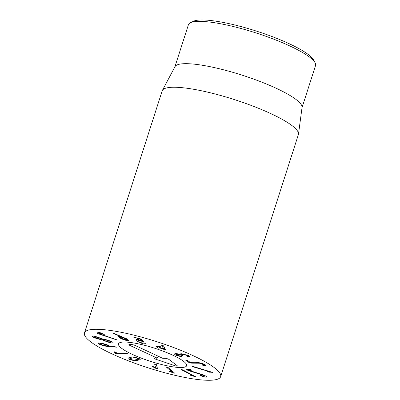 <?xml version="1.0" encoding="UTF-8"?>
<svg xmlns="http://www.w3.org/2000/svg" width="400" height="400" viewBox="0 0 400 400"><rect width="100%" height="100%" fill="white"/><g stroke="black" fill="none" stroke-linecap="round" stroke-linejoin="round"><path stroke-width="0.6" d="M315.075 62.755L313.535 59.9A64.375 12.395 -162.2 0 0 258.185 31.67A64.375 12.395 -162.2 0 0 194.3 20.91A64.375 12.395 -162.2 0 0 193.335 21.305L190.42 22.735A66.76 12.85 17.8 0 1 191.425 22.325A66.76 12.85 17.8 0 1 257.67 33.48A66.76 12.85 17.8 0 1 315.075 62.755A66.76 12.85 17.8 0 1 315.54 65.555L302.02 107.665M188.84 370.735L186.525 369.7L189.5 369.36L190.915 369.74L191.56 370.21L189.335 370.495L203.215 374.865C206.205 376.125 207.245 376.875 206.33 377.105C204.975 377.1 203.15 376.66 200.855 375.785L199.795 375.15L204.245 376.255C204.78 376.13 204.17 375.7 202.42 374.965L188.84 370.735L189.27 369.385M198.865 373.73L198.985 373.36M204.245 376.255L204.665 375.505M200.855 375.785L200.965 375.44M206.695 376.925L206.33 377.105L206.5 376.575M189.285 370.47L189.64 369.36M181.655 369.85L181.315 369.41L182.88 369.955L196.035 376.95L190.275 375.18L189.995 374.8L193.1 375.69L181.655 369.85L181.765 369.505M193.1 375.69L193.24 375.24M189.995 374.8L190.275 375.18L190.375 374.875M194.705 376.625L194.88 376.08M166.91 367.02L166.545 367.24L166.91 367.02L168.205 367.615L174.54 373.06L174.16 373.295L168.935 371.175L169.285 370.99L172.22 372.115L166.545 367.24L166.63 366.97M172.22 372.115L172.48 371.29M169.285 370.99L169.01 370.945M172.785 372.83L173.105 371.825M174.54 373.06L174.16 373.295L174.3 372.855M154.575 364L156.35 364.58L157.535 368.685L156.675 368.735L152.405 366.6L153.145 366.57L155.64 367.73L154.61 363.96M155.64 367.73L156.49 365.075M155.425 368.22L155.585 367.715M107.71 345.025L107.47 345.765L107.255 345.47C106.41 344.91 104.895 344.4 102.705 343.93C100.58 343.52 99.82 343.565 100.415 344.075C101.26 344.63 102.78 345.145 104.98 345.61C107.095 346.025 107.85 345.975 107.255 345.47L107.435 344.91M100.42 343.075L100.415 344.075M102.705 343.93L102.835 343.54M109.495 346.735L105.8 346.205C102.135 345.41 99.655 344.56 98.35 343.655L97.96 343.135L102.01 343.36C105.54 344.135 107.925 344.945 109.165 345.78L109.46 346.195L114.495 346.585L116.47 347.145L109.495 346.735L109.665 346.21M109.165 345.78L109.43 346.05M98.35 343.655L98.585 342.92M105.8 346.205L105.935 345.785M116.47 347.145L116.175 347.275L116.255 347.025M94.61 337.025L94.6 337.06C94.805 337.43 95.885 337.915 97.835 338.53C99.795 339.11 100.86 339.275 101.025 339.02L101.22 338.41L101.025 339.02C100.815 338.645 99.725 338.155 97.765 337.545C95.815 336.965 94.76 336.805 94.6 337.06M97.765 337.545L97.88 337.195M107 340.285C104.695 339.6 103.47 339.415 103.33 339.72C103.525 340.13 104.775 340.695 107.08 341.415C109.41 342.105 110.645 342.3 110.79 341.995L111.005 341.33L110.79 341.995C110.595 341.585 109.33 341.015 107 340.285L107.11 339.935C110.825 341.105 112.83 342.03 113.095 342.7L113.085 342.75M113.095 342.7C112.915 343.225 110.96 342.945 107.225 341.845L102.215 339.885L97.925 338.94C94.55 337.895 92.675 337.035 92.295 336.36C92.595 335.89 94.425 336.16 97.795 337.17L102.08 338.83L107.09 339.93M97.925 338.94L98.035 338.59M102.155 339.87L102.475 338.865M102.215 339.885L102.54 338.875M107.225 341.845L107.34 341.49M117.25 340.045L98.98 334.005L96.685 332.925L99.33 332.505L100.73 332.875L104.275 334.505L101.055 333.425L99.245 333.71L117.225 339.99M99.245 333.71L99.63 332.525M97.455 333.455L97.675 332.77M98.98 334.005L99.465 332.505M116.085 339.825L116.195 339.485M193.49 366.945L192.105 366.345L193.37 366.53L212.51 372.35L208.655 372.065L207.43 371.535L209.295 371.58L193.49 366.945L193.6 366.6M208.655 372.065L208.82 371.56M211.91 372.43L212.03 372.055M191.635 363.15L189.07 362.58L185.825 360.355L186.41 360.26L187.835 360.74L190.365 362.45L194.97 362.255L198.545 362.595C201.55 363.185 203.8 363.935 205.29 364.84L205.76 365.395L203.65 365.5L201.84 364.955L202.29 364.845C203.515 365.005 203.85 364.885 203.305 364.48L199.45 363.205L191.635 363.15L191.88 362.385M196.9 362.965L197.095 362.36M203.805 364.085L203.575 364.8L203.475 363.955M201.885 364.82L202.29 364.845M203.65 365.5L204.065 364.195M189.07 362.58L189.33 361.765M181.405 356.415L181.45 356.73L181.065 356.695L175.745 355.165L174.21 353.955L175.695 353.605L180.34 354.405C179.925 354.01 180.29 353.8 181.43 353.765L187.85 355.315C189.435 356.095 189.82 356.565 189.01 356.72L187.235 356.13C187.65 356.015 187.435 355.745 186.58 355.325L182.84 354.445L181.945 354.635L182.96 355.68L177.165 354.28L176.19 354.495L177.085 355.18L181.405 356.415L181.45 356.73L181.53 356.48M181.065 356.695L181.185 356.325M177.165 354.28L177.34 353.735M181.465 355.29L181.95 353.79M182.915 355.355L182.96 355.68L183.045 355.42M182.84 354.445L183.015 353.9M186.58 355.325L186.73 354.85M187.775 355.28L187.405 356.435L187.66 355.225M189.385 356.495L189.01 356.72L189.205 356.11M180.215 354.075L180.34 354.405L180.515 353.85M175.745 355.165L176.24 353.625M164.285 349.495L159.42 347.815L158.86 348.16L157.745 348.055L157.11 347.55L157.525 347.195L155.95 346.37L157.99 346.79L158.735 346.145L159.83 346.245L160.485 346.75L159.825 347.46L163.575 348.76L161.725 345.415L162.775 345.395L163.43 345.81L165.355 349.29L165.4 349.625L164.285 349.495L164.72 348.14M163.585 348.75L164.125 347.065M160.08 346.34L159.825 347.46M156.615 346.84L156.75 346.41M157.525 347.195L157.58 346.685M158.86 348.16L159.505 346.145M145.3 343.545C145.38 344.04 144.43 344.055 142.455 343.595L137.835 341.66L136.095 339.74C136.07 339.255 136.91 339.225 138.63 339.65L141.33 340.62L139.855 339L133.66 337.155L141.075 339.005L143.465 341.615L142.985 341.775L139.455 340.36L138 340.425L138.445 341.09L139.3 341.865L141.855 342.94L144.095 342.88L145.295 343.68M138.25 339.56L138 340.425M141.785 341.275L142.14 340.17M141.33 340.62L141.65 339.63M142.455 343.595L142.615 343.1M125.215 338.615L120.8 336.99L120.03 337.08L121.285 338.11L125.745 339.745L126.49 339.66L125.215 338.615L125.365 338.15M120.8 336.99L121.04 336.25M127.235 340.575C125.095 340.275 122.625 339.38 119.825 337.89L117.895 336.285L120.455 336.42L113.92 333.665L113.215 333.055L126.575 338.78L128.565 340.42L127.235 340.575L127.61 339.405M113.215 333.055L113.325 333.38L113.415 333.09M119.825 337.89L120.05 337.195M116.805 353.61L115.165 353.215L114.3 351.98L114.615 351.835L115.985 352.17L116.57 352.995L126.445 353.42L127.975 353.79L127.835 354.08L116.805 353.61L116.995 353.015M114.335 351.865L114.615 351.835M114.645 352.785L114.94 351.865M127.975 353.79L127.835 354.08L127.935 353.77M138.315 359.16L137.03 358.205L134.28 357.585L129.835 358.61L130.25 357.315L129.805 358.665L131.115 359.57L133.87 360.19L138.315 359.16L138.6 358.31M134.28 357.585L134.45 357.045M140.21 359.635L135.32 360.87L130.275 359.765C128.42 359.03 127.665 358.445 128.01 358.015L132.825 356.9L137.875 358.01C139.73 358.745 140.485 359.33 140.135 359.76L140.22 359.5M135.32 360.87L135.63 359.915M87.685 330.33A71.525 13.77 17.8 0 1 165.335 344.535A71.525 13.77 17.8 0 1 220.665 376.645A71.525 13.77 17.8 0 1 148.355 367.895A71.525 13.77 17.8 0 1 84.46 332.915A71.525 13.77 17.8 0 1 87.685 330.33M185.005 367.01A35.765 6.885 17.8 0 1 146.18 359.905A35.765 6.885 17.8 0 1 118.51 343.85A35.765 6.885 17.8 0 1 154.67 348.225A35.765 6.885 17.8 0 1 186.615 365.715A35.765 6.885 17.8 0 1 185.005 367.01M174.895 66.85L188.415 24.74A66.76 12.85 17.8 0 1 190.42 22.735M162.36 90.43L175 66.65A66.76 12.85 17.8 0 1 242.315 75.23A66.76 12.85 17.8 0 1 302.05 107.44L298.485 134.135A71.525 13.77 -162.2 0 0 241.885 102.085A71.525 13.77 -162.2 0 0 165.395 88.285A71.525 13.77 -162.2 0 0 162.36 90.43A71.525 13.77 -162.2 0 0 162.175 90.87L84.46 332.915M220.665 376.645L298.38 134.6A71.525 13.77 -162.2 0 0 298.485 134.135M155.935 359.275A2.385 0.46 17.8 0 1 154 358.15A2.385 0.46 17.8 0 1 154.435 358.05L157.15 358.115L129.775 345.375C128.745 344.865 128.59 344.59 129.305 344.56L132.02 344.625A2.385 0.46 17.8 0 1 135.205 345.505L162.58 358.245L165.295 358.305A2.385 0.46 17.8 0 1 169.18 359.59L177.255 365.745A2.385 0.46 17.8 0 1 177.465 366.015A2.385 0.46 17.8 0 1 174.865 365.69L155.935 359.275L156.34 358.095M128.875 344.66L129.305 344.56M157.15 358.115L158.53 356.36M172.925 355.26A35.765 6.885 17.8 0 1 186.615 365.715A35.765 6.885 17.8 0 1 150.46 361.335A35.765 6.885 17.8 0 1 118.51 343.85A35.765 6.885 17.8 0 1 138.195 343.81A35.765 6.885 17.8 0 1 172.925 355.26M187.115 370.15L187.29 369.61M202.42 374.965L202.54 374.595M200.435 375.62L200.535 375.3M191.39 375.615L191.515 375.22M169.765 371.61L169.9 371.19M152.945 366.99L153.085 366.55M156.675 368.735L157.135 367.305M101.055 333.425L101.17 333.055M101.28 333.49L101.39 333.145M102.74 334.08L102.85 333.73M209.715 372.28L209.995 371.41M190.44 363.05L190.64 362.44M199.45 363.205L199.575 362.805M203.275 365.44L203.455 364.875M181.58 355.34L182.075 353.795M188.71 356.745L188.975 355.925M157.745 348.055L158.21 346.6M159.275 347.8L159.78 346.225M159.42 347.815L159.915 346.275M139.455 340.36L139.595 339.925M142.985 341.775L143.145 341.27M134.79 337.695L134.94 337.225M139.695 338.925L139.845 338.455M139.855 339L140.015 338.5M136.695 340.65L137.105 339.365M137.835 341.66L138.135 340.72M113.92 333.665L114.045 333.29M115.165 353.215L115.555 352.005M131.835 358.015L132.175 356.95M138.015 360.43L138.685 358.35M129.775 345.375L130.16 344.58M174.865 365.69L175.35 364.29M176.19 354.495L176.465 353.64M181.945 354.635L182.215 353.81M159.735 347.405L160.075 346.335M120.26 336.38L120.03 337.08M126.74 338.87L126.49 339.66"/></g></svg>
